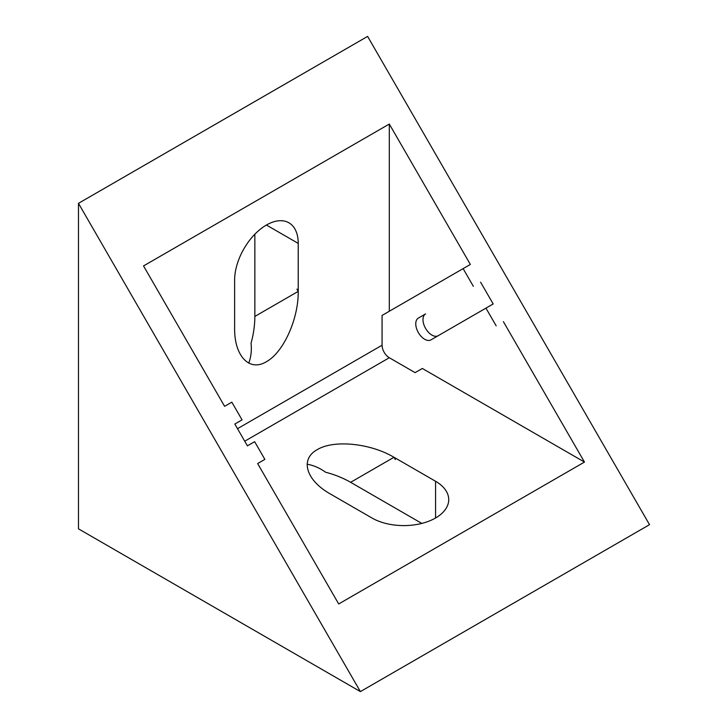 <?xml version="1.0" encoding="UTF-8"?>
<svg xmlns="http://www.w3.org/2000/svg" width="728" height="728" viewBox="0 0 728 728"><rect width="100%" height="100%" fill="white"/><g stroke="black" fill="none" stroke-linecap="round" stroke-linejoin="round"><path stroke-width="1.09" d="M389.298 124.042L470.361 264.446L382.073 315.424L382.073 345.218A10.219 5.906 -120 0 0 389.298 357.739L415.106 372.636L422.331 368.468L584.466 462.071L338.702 603.958L257.639 463.554L264.865 459.377L254.645 441.678L247.411 445.845L234.826 424.042L242.051 419.865L231.832 402.165L224.606 406.333L143.534 265.929L389.298 124.042L389.298 311.247M415.106 372.636L422.331 368.468M480.589 282.155L493.175 303.958L430.958 339.876A12.585 7.271 -120 0 1 418.373 332.614A12.585 7.271 -120 0 1 418.373 318.072L425.598 313.904A12.585 7.271 -120 0 0 425.589 328.419A12.585 7.271 -120 0 0 438.165 335.717M496.168 325.835L485.949 308.135M473.355 286.322L463.135 268.623M78.478 203.33L78.478 528.846L360.387 691.6L649.522 524.67L367.613 36.4L78.478 203.33L360.387 691.6M248.749 363.136A44.981 36.728 -120 0 0 251.051 343.243C253.562 334.097 254.827 325.161 254.855 316.425L254.855 234.225M298.225 243.398A44.981 25.971 120 0 0 288.907 222.804A44.981 25.971 120 0 0 254.245 234.853A44.981 25.971 120 0 0 234.616 280.116L234.616 326.608A44.981 25.971 120 0 0 234.644 328.091L234.616 328.11C234.261 356.074 249.422 372.081 266.421 361.689C283.42 352.452 298.58 318.946 298.225 291.382L298.198 291.4A44.981 25.971 120 0 0 298.225 289.881L298.225 243.398L266.421 225.034M421.812 523.414L350.632 482.309C343.052 477.968 334.68 474.592 325.507 472.199A44.981 36.728 -120 0 0 307.125 464.236M371.953 517.99A44.981 25.971 0 0 0 420.966 523.623A44.981 25.971 0 0 0 448.73 499.635A44.981 25.971 0 0 0 435.562 481.272L395.295 458.021A44.981 25.971 0 0 0 393.966 457.284C370.315 443.188 333.706 439.557 317.217 449.667C299.709 459.195 305.988 480.325 330.385 493.994L330.412 493.984A44.981 25.971 0 0 0 331.686 494.749L371.953 517.99M350.632 482.309L393.966 457.284L395.295 459.523L395.295 458.021M584.466 462.071L503.394 321.667M418.373 318.072L425.598 313.904L418.373 318.072M254.855 316.425L298.225 291.382L296.924 289.134L298.225 289.881M237.51 428.683L382.073 345.218M435.562 481.272L435.562 517.99M244.735 441.204L389.298 357.739"/></g></svg>
